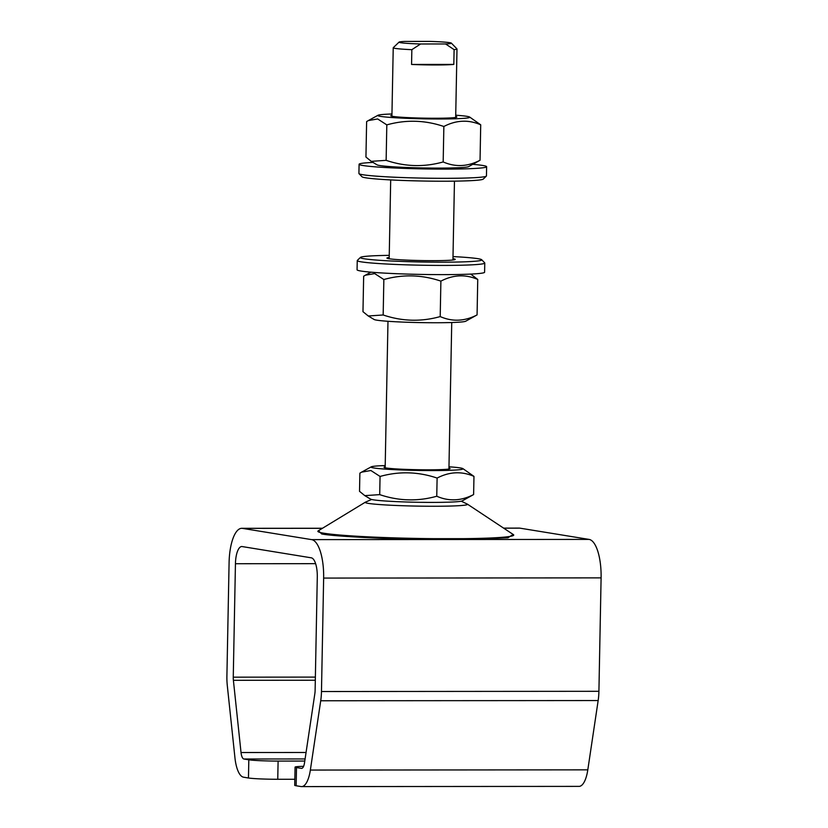 <?xml version="1.0" encoding="UTF-8"?>
<svg xmlns="http://www.w3.org/2000/svg" width="828" height="828" viewBox="0 0 828 828"><rect width="100%" height="100%" fill="white"/><g stroke="black" fill="none" stroke-linecap="round" stroke-linejoin="round"><path stroke-width="1.24" d="M448.942 468.099A33.037 1.77 -178.9 0 1 450.039 468.669A33.037 1.77 -178.9 0 1 422.021 469.786A33.037 1.77 -178.9 0 1 386.096 467.965A33.037 1.77 -178.9 0 1 384.068 467.406A33.037 1.77 -178.9 0 1 385.175 466.868M448.973 466.785A46.006 2.463 -178.9 0 1 462.862 468.596A46.006 2.463 -178.9 0 1 433.106 470.563A46.006 2.463 -178.9 0 1 371.254 466.837A46.006 2.463 -178.9 0 1 385.206 465.564M364.817 495.641L370.633 499.129A46.006 2.463 -178.9 0 0 432.495 502.399A46.006 2.463 -178.9 0 0 462.241 500.888L473.616 494.554C461.248 500.981 448.962 501.551 436.76 496.241C417.685 501.571 398.661 501.033 379.71 494.626L364.817 495.641L359.528 491.346L359.88 473.171L361.546 472.167L370.892 470.511L380.062 476.452C399.148 471.122 418.161 471.66 437.112 478.066C449.48 471.639 461.765 471.07 473.968 476.379L462.862 468.596M436.76 496.241L437.112 478.066M473.968 476.379L473.616 494.554M379.71 494.626L380.062 476.452M373.004 162.412A63.777 3.405 1.1 0 0 359.093 164.265A63.777 3.405 1.1 0 0 445.112 169.109A63.777 3.405 1.1 0 0 486.626 166.718A63.777 3.405 1.1 0 0 472.798 164.327M359.093 164.265L358.917 173.476A63.777 3.405 1.1 0 0 359.01 173.663A63.777 3.405 1.1 0 0 444.936 178.32A63.777 3.405 1.1 0 0 486.357 176.105A63.777 3.405 1.1 0 0 486.45 175.929L486.626 166.718M359.01 173.663L362.022 176.778A60.703 3.25 1.1 0 0 443.808 181.218A60.703 3.25 1.1 0 0 483.231 179.107L486.357 176.105M435.952 64.967A31.888 1.708 -178.9 0 1 411.568 64.449L411.847 49.67A31.888 1.708 -178.9 0 1 395.235 48.397A31.888 1.708 -178.9 0 1 393.228 47.765A31.888 1.708 -178.9 0 1 393.279 47.672L399.065 42.114A26.196 1.397 -178.9 0 1 404.861 41.421L429.835 41.4A26.196 1.397 -178.9 0 1 451.374 43.118A26.196 1.397 -178.9 0 1 445.578 43.956L454.106 49.639L453.816 64.418A31.888 1.708 -178.9 0 1 435.952 64.967M411.847 49.67L420.603 43.977A26.196 1.397 -178.9 0 1 400.68 42.704A26.196 1.397 -178.9 0 1 399.065 42.114M451.374 43.118L456.952 48.893A31.888 1.708 -178.9 0 1 456.994 48.987A31.888 1.708 -178.9 0 1 454.106 49.639M420.603 43.977L445.578 43.956M453.816 64.418L411.568 64.449M455.7 116.52A33.027 1.77 -178.9 0 1 456.683 117.162A33.027 1.77 -178.9 0 1 435.331 118.249A33.027 1.77 -178.9 0 1 390.919 115.899A33.027 1.77 -178.9 0 1 391.934 115.299M391.954 113.985A46.006 2.463 1.1 0 0 378.003 115.268A46.006 2.463 1.1 0 0 439.854 118.984A46.006 2.463 1.1 0 0 469.611 117.017A46.006 2.463 1.1 0 0 455.721 115.206M371.234 161.346L377.05 164.844A46.006 2.463 -178.9 0 0 438.912 168.105A46.006 2.463 -178.9 0 0 468.658 166.594L480.043 160.27C467.675 166.697 455.379 167.256 443.177 161.946C424.102 167.277 405.089 166.749 386.138 160.342L371.234 161.346L365.945 157.051L366.628 121.592L368.294 120.598L377.64 118.942L386.811 124.883C405.896 119.542 424.909 120.081 443.86 126.487C456.228 120.06 468.513 119.501 480.716 124.811L469.611 117.017M480.043 160.27L480.716 124.811M443.177 161.946L443.86 126.487M386.138 160.342L386.811 124.883M368.263 315.986L374.08 319.473A46.006 2.463 -178.9 0 0 435.942 322.744A46.006 2.463 -178.9 0 0 465.688 321.233L477.073 314.909C464.705 321.336 452.419 321.895 440.206 316.586C421.131 321.916 402.118 321.388 383.167 314.982L368.263 315.986L362.974 311.69L363.658 276.231L365.324 275.227L374.67 273.582L383.85 279.522C402.925 274.182 421.938 274.72 440.889 281.127C453.258 274.699 465.543 274.14 477.746 279.45L470.697 274.089M477.073 314.909L477.746 279.45M440.206 316.586L440.889 281.127M383.167 314.982L383.85 279.522M453.009 256.577A60.703 3.25 -178.9 0 1 481.679 259.723L484.69 262.838A63.777 3.405 -178.9 0 1 484.773 263.025L484.597 272.236A63.777 3.405 -178.9 0 1 443.084 274.627A63.777 3.405 -178.9 0 1 357.065 269.783L357.251 260.572A63.777 3.405 -178.9 0 1 357.344 260.396L360.47 257.394A60.703 3.25 -178.9 0 1 389.243 255.355M484.773 263.025A63.777 3.405 -178.9 0 1 443.259 265.426A63.777 3.405 -178.9 0 1 357.251 260.572M452.968 258.688A34.165 1.832 -178.9 0 1 455.234 259.381A34.165 1.832 -178.9 0 1 432.992 260.665A34.165 1.832 -178.9 0 1 386.914 258.077A34.165 1.832 -178.9 0 1 389.201 257.456M481.679 259.723A60.703 3.25 -178.9 0 1 442.245 262.176A60.703 3.25 -178.9 0 1 360.47 257.394M294.83 779.262L277.753 779.272A22.78 1.221 -178.9 0 1 248.462 777.999L243.556 777.192A27.334 9.553 90 0 1 234.945 757.786L227.296 685.553A27.334 9.553 90 0 1 226.903 676.134L229.087 562.688A36.442 12.73 90 0 1 241.766 528.316A36.442 12.73 90 0 1 242.5 528.378L311.628 539.628L435.093 539.535A4.554 0.88 90.5 0 1 434.638 538.676L464.415 538.655A4.554 2.267 -90.7 0 0 465.615 539.504L435.093 539.535C391.623 539.318 334.636 536.513 321.709 533.967L318.459 530.717M303.597 766.324A22.78 1.221 1.1 0 0 295.068 767.111A22.78 1.221 1.1 0 0 296.496 767.566L301.402 768.363A9.108 3.188 -90 0 0 301.578 768.374A9.108 3.188 -90 0 0 304.507 762.867L314.857 693.564A9.108 3.188 -90 0 0 315.116 690.49L317.29 577.044A18.226 6.365 90 0 0 311.287 557.824L242.149 546.563A18.226 6.365 -90 0 0 241.786 546.532A18.226 6.365 -90 0 0 235.442 563.723L233.258 677.169L315.375 677.097M311.628 539.628A36.442 12.73 90 0 1 323.644 578.079L321.471 691.525A27.334 9.553 90 0 1 320.715 700.767L310.355 770.061A27.334 9.553 90 0 1 301.599 786.6A27.334 9.553 90 0 1 301.05 786.559L296.145 785.762L296.496 767.566M315.313 680.243L233.392 680.305L241.031 752.528A9.108 3.188 -90 0 0 243.908 759.007L248.814 759.804L248.462 777.999M233.392 680.305A9.108 3.188 90 0 1 233.258 677.169M503.59 528.109L519.218 528.098A36.442 12.73 90 0 1 519.943 528.16L589.081 539.411A36.442 12.73 90 0 1 601.097 577.872L598.913 691.308A27.334 9.553 90 0 1 598.158 700.55L587.808 769.843A27.334 9.553 90 0 1 579.041 786.383L301.599 786.6M295.068 767.111L294.716 785.306A22.78 1.221 1.1 0 0 296.145 785.762M277.753 779.272L278.104 761.077A22.78 1.221 -178.9 0 1 248.814 759.804M278.104 761.077L304.776 761.056M513.163 534.453L507.926 537.786L465.615 539.504L589.081 539.411M461.248 501.199L467.354 504.107A51.16 2.732 -178.9 0 1 434.224 506.26A51.16 2.732 -178.9 0 1 365.407 502.151L318.211 530.862A97.963 5.237 1.1 0 0 434.638 538.676M587.808 769.843L310.355 770.061M598.158 700.55L320.715 700.767M598.913 691.308L321.471 691.525M601.097 577.872L323.644 578.079M322.413 528.316L242.5 528.378M503.683 528.171L519.943 528.16M305.087 758.955L243.908 759.007M241.031 752.528L306.06 752.486M315.603 563.661L235.442 563.723M464.415 538.655A97.963 5.237 1.1 0 0 513.412 534.619L513.536 534.702M371.254 466.837L361.546 472.167M385.165 467.799L387.98 321.295M389.181 258.771L390.692 179.924M391.913 116.22L393.228 47.765M448.931 469.021L451.736 322.516M452.937 259.992L454.458 181.146M455.679 117.441L456.994 48.987M378.003 115.268L368.294 120.598M370.892 272.174L365.324 275.227M241.766 528.316L322.506 528.254M467.354 504.107L513.412 534.619M371.617 499.481L365.407 502.151"/></g></svg>
